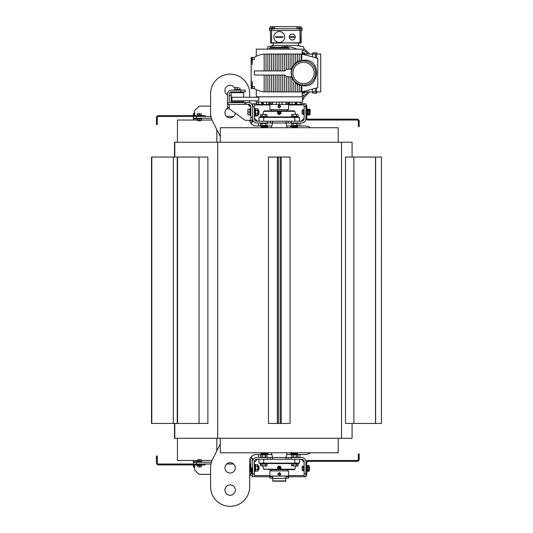 <?xml version="1.0" encoding="UTF-8"?>
<svg xmlns="http://www.w3.org/2000/svg" width="533" height="533" viewBox="0 0 533 533"><rect width="100%" height="100%" fill="white"/><g stroke="black" fill="none" stroke-linecap="round" stroke-linejoin="round"><path stroke-width="0.8" d="M174.478 157.048L174.478 142.244L352.086 142.244L352.086 157.048M352.086 423.462L352.086 438.266L174.478 438.266L174.478 423.462M173.332 157.048L207.883 157.048L207.883 423.462L151.525 423.462L151.525 157.048L173.332 157.048L173.332 423.462M345.517 423.462L345.517 157.048L375.625 157.048L375.625 423.462L345.517 423.462M281.191 423.462L290.065 423.462L290.065 157.048L281.191 157.048L281.191 423.462L268.472 423.462L268.472 157.048L281.191 157.048M278.379 157.048L278.379 423.462M280.158 157.048L280.158 423.462M375.512 157.048L375.512 423.462M375.625 157.048L381.475 157.048L381.455 423.462L375.625 423.462M381.475 423.462L381.475 157.048M151.825 157.048L151.825 423.462M177.236 157.048L177.236 423.462M177.536 157.048L177.536 423.462M251.143 64.393L251.143 68.537M251.143 77.418L251.143 81.562M269.645 49.149L269.645 48.11L288.886 48.11L288.886 49.149M270.384 48.11L270.384 47.224L288.146 47.224L288.146 48.11M256.033 97.253L256.033 96.806L302.504 96.806L302.504 102.136L256.033 102.136L256.033 100.804M243.621 100.804L243.621 101.836L231.189 101.836L231.189 92.662L243.621 92.662L243.621 97.253M312.718 54.033L312.718 52.847L316.862 52.847L316.862 54.033M316.862 91.923L316.862 93.108L312.718 93.108L312.718 91.923M273.789 37.01A5.477 5.477 0 0 0 279.265 42.487A5.477 5.477 0 0 0 284.742 37.01A5.477 5.477 0 0 0 279.265 31.534A5.477 5.477 0 0 0 273.789 37.01M282.35 36.717L282.97 36.717L282.97 37.31L275.568 37.31L275.568 36.717L276.187 36.717M289.332 37.01A2.958 2.958 0 0 0 292.291 39.968A2.958 2.958 0 0 0 295.255 37.01A2.958 2.958 0 0 0 292.291 34.052A2.958 2.958 0 0 0 289.332 37.01M293.963 36.717L294.363 37.31L290.219 37.31L290.219 36.717L290.632 36.717M303.543 62.321A10.66 10.66 0 0 0 292.884 72.974A10.66 10.66 0 0 0 303.543 83.634A10.66 10.66 0 0 0 314.197 72.974A10.66 10.66 0 0 0 303.543 62.321M303.543 60.842A12.139 12.139 0 0 0 301.252 84.894A12.139 12.139 0 0 0 315.623 74.127A12.139 12.139 0 0 0 303.543 60.842M264.168 70.902L264.168 54.126A23.159 23.159 0 0 0 254.401 57.291L254.401 59.363L252.329 59.363L252.329 64.147L251.143 64.147L251.143 81.809L252.329 81.809L252.329 86.593L254.401 86.593L254.401 88.665A23.159 23.159 0 0 0 264.168 91.829L299.326 91.923L299.326 85.04L301.172 85.287A12.532 12.532 0 0 0 301.765 85.387C319.96 90.21 322.292 58.15 303.543 60.316L301.765 60.569A12.532 12.532 0 0 0 301.172 60.669L299.326 60.915L299.326 54.033L302.271 54.033L302.211 49.149L256.326 49.149L256.233 56.305L256.839 56.025L256.233 56.305M264.681 91.869L264.275 91.836L264.681 91.869M260.844 91.283L260.131 91.103L260.844 91.283M259.631 90.956L258.825 90.703L259.631 90.956M258.285 90.51L256.906 89.957L258.285 90.51M256.839 89.924L256.233 89.644L256.839 89.924M264.168 54.126L278.972 54.033L277.493 54.566L278.972 54.033L299.326 54.033M264.681 54.086L264.275 54.113L264.681 54.086M260.844 54.672L260.131 54.852M259.631 54.999L260.024 54.879M258.285 55.439L256.906 55.998L258.285 55.439M302.777 52.847A26.344 26.344 0 0 0 302.251 52.414M297.014 49.149A26.344 26.344 0 0 0 280.225 47.224M302.251 93.541A26.344 26.344 0 0 0 302.777 93.108M302.231 95.28L304.769 95.107A29.155 29.155 0 0 0 307.907 91.962L307.914 91.923M307.914 54.033L307.907 53.986A29.155 29.155 0 0 0 304.769 50.848L302.231 50.675M284.522 54.959L285.055 54.446M302.211 96.806L302.271 91.923L299.326 91.923M315.383 57.677L315.383 54.033L301.765 54.033L317.781 58.324L317.781 87.632L301.765 91.923L315.383 91.923L315.383 88.271M315.383 54.033L320.713 54.033L320.713 91.923L315.383 91.923M302.258 52.847L304.283 52.847L302.258 52.847M302.258 93.108L304.283 93.108L302.258 93.108M295.622 91.923L295.622 83.008L291.924 78.304L291.198 76.825L291.778 76.825L288.146 76.825A3.851 3.851 0 0 1 284.908 75.046L254.401 75.046L254.401 70.902L284.908 70.902A3.851 3.851 0 0 1 288.146 69.13L291.778 69.13L291.198 69.13L291.924 67.651L291.924 54.033M290.072 69.13L290.072 54.033M291.924 67.651L293.776 65.126L293.776 54.033M293.776 65.126L295.622 62.947L295.622 54.033M295.622 62.947L297.474 61.448L297.474 54.033M297.474 61.448L299.326 60.915M301.765 60.569L301.851 54.053M301.851 91.903L301.765 85.387M286.161 69.683L286.621 69.443M286.621 76.505L286.161 76.272M291.778 69.13A12.372 12.372 0 0 0 291.778 76.825M297.474 91.923L297.474 84.507L295.622 83.008M299.326 85.04L297.474 84.507M293.776 91.923L293.776 80.829M291.924 91.923L291.924 78.304M290.072 91.923L290.072 76.825M288.22 69.13L288.22 54.033M288.22 91.923L288.22 76.825M286.374 69.563L286.374 54.033M286.374 91.923L286.374 76.392M284.522 70.902L284.522 54.033M284.522 91.923L284.522 75.046M282.67 70.902L282.67 54.033M282.67 91.923L282.67 75.046M280.824 70.902L280.824 54.033M280.824 91.923L280.824 75.046M278.972 70.902L278.972 54.033M278.972 91.923L278.972 75.046M277.12 70.902L277.12 54.033M277.12 91.923L277.12 75.046M275.275 70.902L275.275 54.033M275.275 91.923L275.275 75.046M273.422 70.902L273.422 54.033M273.422 91.923L273.422 75.046M271.57 70.902L271.57 54.033M271.57 91.923L271.57 75.046M269.725 70.902L269.725 54.033M269.725 91.923L269.725 75.046M267.872 70.902L267.872 54.033M267.872 91.923L267.872 75.046M266.02 70.902L266.02 54.033M266.02 91.923L266.02 75.046M264.168 91.829L264.168 75.046M316.569 87.958L316.229 88.045L316.569 87.958L316.569 91.923M316.229 57.91L316.569 57.997L316.229 57.91M315.276 88.305L314.85 88.418L315.276 88.305M314.51 88.511L313.137 88.878L314.51 88.511M313.137 57.078L314.51 57.444L313.137 57.078M314.85 57.537L315.276 57.651L314.85 57.537M312.425 91.923L312.425 89.064M306.508 90.65L307.168 90.477M308.84 90.024L309.633 89.817M312.425 56.884L312.425 54.033M309.633 56.138L308.84 55.925M307.168 55.479L306.508 55.305M290.885 36.717L292.024 36.717M292.291 36.717L293.19 36.717M290.219 36.81L294.363 36.81M294.363 37.21L293.963 37.31M293.19 37.31L292.291 37.31M292.024 37.31L290.885 37.31M290.632 37.31L290.219 37.21M299.992 26.65L299.1 26.65L299.992 26.65A2.072 2.072 0 0 1 302.064 28.722L302.064 30.501L269.498 30.501L269.498 28.722A2.072 2.072 0 0 1 271.57 26.65L297.028 26.65L297.028 28.722L274.535 28.722L274.535 26.65M300.765 29.015L300.765 27.983L298.027 27.983L298.027 29.015M300.079 29.015L300.079 27.983M298.713 29.015L298.713 27.983M273.529 29.015L273.529 27.983L270.797 27.983L270.797 29.015M272.849 29.015L272.849 27.983M271.477 29.015L271.477 27.983M299.1 27.983L299.1 26.65L297.028 26.65M274.535 28.722L269.498 29.015M270.384 30.501L270.684 43.08L299.992 42.78L299.992 29.015L297.028 28.722M299.992 29.015L302.064 29.015M271.57 29.015L271.57 42.78L300.879 43.08L301.172 30.501L301.172 42.78M299.992 42.78L300.772 43.08M303.69 97.652A17.762 17.762 0 0 0 304.376 97.059A81.402 81.402 0 0 0 309.54 91.923M267.872 48.303A17.762 17.762 0 0 0 267.186 48.896A81.402 81.402 0 0 0 266.913 49.149M273.202 45.298A17.762 17.762 0 0 0 271.15 46.171M309.54 54.033A81.402 81.402 0 0 0 304.376 48.896A17.762 17.762 0 0 0 303.69 48.303M300.405 46.171A17.762 17.762 0 0 0 298.36 45.298M303.69 95.18L303.69 98.552A0.886 0.886 0 0 1 302.924 99.431L302.504 99.484M267.872 49.149L267.872 47.404A0.886 0.886 0 0 1 268.639 46.524L276.307 45.445L295.255 45.445L302.924 46.524A0.886 0.886 0 0 1 303.69 47.404L303.69 50.775M273.202 43.08L273.202 45.885M298.36 43.08L298.36 45.885M276.187 37.31L275.568 37.11M275.568 36.91L282.97 36.91M282.97 37.11L282.35 37.31M281.597 37.31L279.865 37.31M278.666 37.31L276.94 37.31M276.94 36.717L278.666 36.717M279.865 36.717L281.597 36.717M258.805 100.804L231.928 100.804L231.928 97.253L258.805 97.253L258.805 100.804M289.739 102.136L289.739 104.501L301.758 104.501L301.758 102.136M300.132 102.136L300.132 104.501M296.888 102.136L296.888 104.501M295.169 102.136L295.169 104.501M296.008 102.136L296.008 104.501M292.031 102.136L292.031 104.501M276.454 102.136L276.454 104.501L282.077 104.501L282.077 102.136M279.265 102.136L279.265 104.501M262.522 102.136L262.522 104.501L268.799 104.501L268.799 102.136M263.369 102.136L263.369 104.501M266.5 102.136L266.5 104.501M256.779 102.136L256.779 104.501L262.522 104.501M258.405 102.136L258.405 104.501M261.65 102.136L261.65 104.501M252.329 59.363L252.329 57.437L254.401 57.437L251.143 57.437L251.143 64.147M254.401 88.518L252.329 88.518L252.329 86.593M252.329 84.027L251.143 84.027L251.143 88.518L252.329 88.518L251.143 88.518M251.143 84.027L251.143 81.809M252.329 85.227L251.296 85.227L251.296 87.958L252.329 87.958M252.329 87.279L251.296 87.279M252.329 85.913L251.296 85.913M252.329 57.99L251.296 57.99L251.296 60.729L252.329 60.729M252.329 60.042L251.296 60.042M252.329 58.677L251.296 58.677M257.699 108.805L257.699 110.431L257.699 108.805L257.699 110.431L257.699 108.805L257.699 110.431L257.699 108.805L255.547 108.805L255.547 110.431L255.547 108.805M255.547 115.301L255.547 113.676L255.547 115.301L255.547 113.676L255.547 115.301L255.547 113.676L255.547 115.301L257.699 115.301L257.699 113.676L257.699 115.301M258.105 110.278L258.672 110.278L258.672 114.422L258.105 114.422M258.672 110.278L258.991 113.509L258.105 113.829M247.892 109.238L247.892 110.657L247.892 109.238L249.93 109.245L249.93 112.063L248.138 112.063L247.892 113.469L247.892 110.657L248.138 112.063M247.892 114.862L247.892 113.469L247.892 114.862M249.93 109.232L248.138 109.232M249.93 112.063L249.93 114.868L248.138 114.868M250.85 115.601L250.11 115.601L250.11 108.499L250.85 108.499M255.147 115.601L255.147 108.499L254.408 108.499L254.408 115.601L255.147 115.601L255.14 116.201L254.401 116.201M257.732 108.859L258.105 109.505L258.105 115.195L257.725 115.841M255.547 110.431L257.699 110.431L257.699 113.676L255.547 113.676L255.547 110.431M234.447 90.144L234.447 89.557L240.363 89.557L240.363 90.144M238.664 87.659L236.146 87.659L238.664 87.659M234.886 87.659L236.146 87.659L234.886 87.659M239.923 87.885L239.923 89.377L234.886 89.377L234.886 87.885M237.405 89.377L237.405 87.885M244.78 102.576L244.78 104.355L248.485 104.355A2.365 2.365 0 0 1 250.85 106.727L250.85 120.338L245.227 120.338L229.243 108.799L227.464 108.799L227.791 102.576L248.485 102.576A4.144 4.144 0 0 1 252.629 106.727L252.629 103.762L256.779 103.762M247.892 104.355L250.85 107.313M229.243 102.576L229.243 94.288A2.365 2.365 0 0 1 231.608 91.923L245.227 91.923L245.227 90.144L240.783 90.144L240.783 91.923M227.464 104.355L227.464 94.288A4.144 4.144 0 0 1 231.608 90.144L240.783 90.144M229.243 108.799L229.243 104.355M250.85 120.338L252.629 120.338L252.629 106.727L254.401 106.727L254.401 118.859A2.365 2.365 0 0 0 256.773 121.231L301.765 121.231A2.365 2.365 0 0 0 304.136 118.859L304.136 103.762L301.758 103.762M244.78 104.355L227.791 104.355M309.58 469.42L309.193 467.274L309.58 467.501L309.58 469.42L309.193 469.646M303.657 109.685L304.136 109.685L303.657 109.685L303.657 114.422L304.136 114.422M309.193 110.871L309.58 111.097L309.58 113.009L309.193 113.236M306.795 114.422L307.274 114.422L306.795 114.422M306.795 470.826L307.274 470.826L306.795 470.826M303.657 466.089L304.136 466.089L303.657 466.089L303.657 470.826L304.136 470.826M302.091 110.384L302.091 112.05L302.091 110.384M302.264 114.275L302.091 112.05L302.264 114.275L303.484 114.275L303.484 113.163L302.264 113.163M302.264 110.944L303.484 110.944L303.484 109.831L302.264 109.831M303.484 110.944L303.484 113.163M309.353 110.871L309.353 113.236M302.091 466.795L302.091 468.46L302.091 466.795M302.264 470.679L302.091 468.46L302.264 470.679L303.484 470.679L303.484 469.573L302.264 469.573M302.264 467.348L303.484 467.348L303.484 466.235L302.264 466.235M303.484 467.348L303.484 469.573M307.588 110.944L307.588 114.275L308.88 114.275L308.88 110.944L307.588 110.944L307.588 109.831L308.88 109.831L308.88 110.944M308.9 109.871L308.9 114.235M308.88 113.163L307.588 113.163M307.588 467.348L307.588 470.679L308.88 470.679L308.88 467.348L307.588 467.348L307.588 466.235L308.88 466.235L308.88 467.348M308.9 466.275L308.9 470.646M308.88 469.573L307.588 469.573M357.01 119.159L357.123 119.159A2.072 2.072 0 0 1 359.195 121.231L359.195 126.554L358.303 126.554L358.303 121.231A1.186 1.186 0 0 0 357.123 120.045L357.01 119.159L355.558 119.159L355.558 120.045L309.546 120.045L309.546 119.159L307.981 119.159A1.186 1.186 0 0 1 306.795 117.973L306.795 105.241L305.909 105.241M306.795 108.206L305.909 108.206L305.909 117.973A2.072 2.072 0 0 0 307.981 120.045L309.546 120.045M309.546 119.159L355.558 119.159M355.558 120.045L357.01 120.045M306.795 109.685L307.274 109.685L307.274 114.422M306.795 466.089L307.274 466.089L307.274 470.826M200.528 120.665L198.156 120.665M200.528 120.824L198.156 120.824M200.308 113.562L198.383 113.562L200.308 113.562M197.417 113.562L198.383 113.562L197.417 113.562M201.267 113.736L201.267 114.955L199.342 114.955L199.342 113.736M199.342 114.955L197.417 114.955L197.417 113.736M198.156 459.846L200.528 459.846M198.156 459.686L200.528 459.686M198.383 466.948L200.308 466.948L198.383 466.948M201.267 466.948L200.308 466.948L201.267 466.948M197.417 466.775L197.417 465.556L201.267 465.556L201.267 466.775M199.342 465.556L199.342 466.775M199.342 119.059L201.267 119.059L201.267 120.351L199.342 120.351L199.342 119.059L197.417 119.059L197.417 120.351L199.342 120.351M201.267 120.518L197.417 120.518M201.267 460.166L197.417 460.166L197.417 461.451L201.267 461.451L201.267 460.166M197.417 459.992L201.267 459.992M199.342 461.451L199.342 460.166M196.977 115.601L196.977 115.128L201.714 115.128L201.714 115.601M201.714 118.266L201.714 118.739L196.977 118.739L196.977 118.266M196.977 462.244L196.977 461.771L201.714 461.771L201.714 462.244M201.714 464.909L201.714 465.382L196.977 465.382L196.977 464.909M309.946 109.145L309.946 114.955L310.173 109.871L309.946 109.145L308.454 109.145L308.454 109.831M309.193 110.597L309.946 110.597M309.193 113.502L309.946 113.502M309.946 114.955L308.454 114.955L308.454 114.275M307.568 465.595L309.06 465.556L309.287 467.274M309.287 469.646L309.06 471.365L309.06 469.913M309.06 467.008L309.06 465.556M309.06 471.365L307.568 471.325M308.281 114.768L307.688 114.915M307.688 109.192L308.281 109.332M307.388 471.325L306.795 471.419M306.795 465.502L307.388 465.595M158.494 116.494L199.342 116.494L199.342 115.601L158.494 115.601A2.072 2.072 0 0 0 156.422 117.673L156.422 124.482L157.308 124.482L157.308 117.673A1.186 1.186 0 0 1 158.494 116.494M205.265 116.494L205.265 115.601L199.342 115.601M199.342 464.909L199.342 464.016L158.494 464.016A1.186 1.186 0 0 1 157.308 462.837L157.308 456.028L156.422 456.028L156.422 462.837A2.072 2.072 0 0 0 158.494 464.909L205.265 464.909L205.265 464.016M252.542 120.338A4.144 4.144 0 0 1 250.71 122.99A2.072 2.072 0 0 0 252.629 120.931L252.629 118.859A4.144 4.144 0 0 0 256.773 123.003L272.61 123.003L272.61 121.231M252.629 459.579A2.072 2.072 0 0 0 250.717 457.514A4.144 4.144 0 0 1 252.629 461.012L252.629 459.579M309.546 460.465L307.981 460.465A2.072 2.072 0 0 0 305.909 462.537L305.909 472.305L306.795 472.305L306.795 462.537A1.186 1.186 0 0 1 307.981 461.358L309.546 461.358L309.546 460.465L355.558 460.465L355.558 461.358L309.546 461.358M355.558 461.358L357.123 461.358A2.072 2.072 0 0 0 359.195 459.286L359.195 453.956L358.303 453.956L358.303 456.914L359.195 456.914M357.01 461.358L357.123 460.465A1.186 1.186 0 0 0 358.303 459.286L358.303 456.914M357.01 460.465L355.558 460.465M305.909 475.269L306.795 475.269L306.795 472.305M258.105 466.089L258.991 466.408L258.991 469.326L258.105 469.64M249.664 466.242L249.664 464.616M249.93 466.242L249.664 471.112M258.672 466.089L258.672 469.64M258.991 111.184L258.672 114.422M255.547 115.894L255.547 114.269L255.547 115.894L257.699 115.894L257.932 114.895L257.699 115.894M255.547 471.112L255.547 469.486L255.547 471.112L257.699 471.112L257.699 469.486L257.699 471.112M257.725 464.669L258.105 465.322L258.105 470.412L257.725 471.059M257.699 464.616L257.699 466.242L257.699 464.616L255.547 464.616L255.547 466.242L255.547 464.616M257.699 469.486L255.547 469.486L255.547 466.242L257.699 466.242L257.699 469.486M254.401 464.316L255.14 464.316L255.14 471.419L254.401 471.419M250.85 471.419L250.11 471.419L250.11 464.316L250.85 464.316M197.417 120.045L177.436 120.045L177.436 142.244M177.436 438.266L177.436 460.465L197.417 460.465M212.021 460.465L201.267 460.465M210.588 474.377L199.662 474.377L210.588 474.377L210.588 486.816L210.588 467.807A19.534 19.534 0 0 1 212.707 458.966L220.302 444.002L216.811 450.878L216.811 438.266M216.811 142.244L216.811 129.632L220.302 136.508L212.707 121.551A19.534 19.534 0 0 1 210.588 112.71L210.588 93.701L210.588 106.134L199.662 106.134A1.479 1.479 0 0 0 198.616 106.567L195.038 110.138A1.479 1.479 0 0 0 194.605 111.184L194.605 115.601M201.267 120.045L212.021 120.045M193.419 120.045L193.419 118.266L196.384 118.266L196.384 116.494L210.961 116.494M193.419 115.601L193.419 113.529L194.805 112.943M193.419 460.465L193.419 464.016M193.419 464.909L193.419 466.981L194.059 466.981L194.059 464.909M194.059 462.244L194.059 461.651L197.463 461.651M194.059 118.266L194.059 118.859L197.463 118.859M194.059 115.601L194.059 113.529M194.605 467.574L193.419 466.981M193.419 113.529L194.605 112.943M194.805 467.574L194.059 466.981M198.616 473.944L195.038 470.373L198.616 473.944A1.479 1.479 0 0 0 199.662 474.377M250.85 474.377L249.664 474.377L250.85 474.377M194.605 464.909L194.605 469.326A1.479 1.479 0 0 0 195.038 470.373M226.658 464.016L233.594 464.016M249.664 464.016L250.85 464.016M272.61 459.286L272.61 457.507L256.773 457.507A4.144 4.144 0 0 0 252.629 461.651L252.629 461.012M252.629 475.856L250.85 475.856L250.85 461.012A2.365 2.365 0 0 0 249.95 459.153A6.509 6.509 0 0 0 249.664 461.058L249.664 486.816A19.534 19.534 0 0 1 230.129 506.35A19.534 19.534 0 0 1 210.588 486.816M232.568 464.016A4.144 4.144 0 0 0 233.481 463.917M211.401 462.244L193.419 462.244M196.384 462.244L196.384 464.016L210.961 464.016M233.481 116.594A4.144 4.144 0 0 0 232.568 116.494L233.594 116.494M250.776 106.134L249.664 106.134L250.776 106.134M198.616 106.567L195.038 110.138M210.588 106.134L199.662 106.134M250.71 122.99A6.509 6.509 0 0 0 256.18 125.968A6.509 6.509 0 0 1 249.724 120.338A6.509 6.509 0 0 0 249.95 121.357A2.365 2.365 0 0 0 250.697 120.338M211.401 118.266L196.384 118.266M232.568 116.494L226.658 116.494M193.419 116.494L193.419 118.266M252.629 104.655L252.069 104.655M297.621 125.968L297.621 126.707L296.561 126.707M293.057 126.707L290.518 126.707L290.518 125.968M296.561 453.81L297.621 453.81L297.621 454.549M290.518 454.549L290.518 453.81L293.057 453.81M296.881 127.107L296.315 126.954L296.881 127.447M294.429 127.001L294.069 127.447M293.257 126.907L291.258 127.447M294.069 127.107L293.71 127.001M291.258 127.107L292.291 126.881M296.881 453.403L296.315 453.556L296.881 453.063M293.71 453.51L294.429 453.51M292.291 453.636L291.258 453.063M294.069 453.403L294.069 453.063M291.258 453.403L293.257 453.603M268.019 125.968L268.019 126.707L265.481 126.707M261.969 126.707L260.917 126.707L260.917 125.968M265.481 453.81L268.019 453.81L268.019 454.549M260.917 454.549L260.917 453.81L261.969 453.81M266.24 126.881L265.281 126.907M264.821 127.001L264.468 127.447M267.28 127.107L267.28 127.447M261.656 127.107L262.223 126.954L261.656 127.447M264.468 127.107L264.108 127.001M265.281 453.603L266.24 453.636M264.108 453.51L264.821 453.51M261.656 453.403L262.223 453.556L261.656 453.063M267.28 453.403L267.28 453.063M264.468 453.403L264.468 453.063M308.301 109.372L306.795 109.192M306.795 114.915L308.174 114.915L308.394 113.989M308.174 110.191L308.394 109.831M308.394 114.275L308.301 114.735M308.394 109.691L308.174 109.192L308.394 109.691M308.301 465.775L306.795 465.595M306.795 471.325L308.174 471.325L308.394 470.392M308.174 466.602L308.394 466.235M308.394 470.679L308.301 471.139M308.394 466.102L308.174 465.595L308.394 466.102M288.573 477.501L288.593 478.141L285.928 478.141M272.61 478.141L269.945 478.141L269.945 476.749M288.593 477.621L288.473 476.142M269.964 103.009L269.945 102.369L272.61 102.369M285.928 102.369L288.593 102.369L288.593 103.762M269.945 102.889L270.064 104.368M285.928 476.069L285.635 481.186L272.903 481.186L272.61 476.069M285.928 480.893L272.61 480.893M279.265 112.65A0.486 0.473 0 0 0 279.758 112.177A0.486 0.473 0 0 0 279.265 111.71A0.486 0.473 0 0 0 278.779 112.177A0.486 0.473 0 0 0 279.265 112.65L279.265 113.302M279.265 114.568L277.64 113.855L277.64 111.843L279.265 110.937L280.898 111.843L280.898 113.662L279.265 114.568L277.64 113.662M279.099 467.887A0.486 0.473 180 0 0 278.812 468.494A0.486 0.473 180 0 0 279.432 468.774A0.486 0.473 180 0 0 279.725 468.167A0.486 0.473 180 0 0 279.099 467.887L278.999 467.254M280.478 466.368L281.118 468.074L279.912 469.466L278.059 469.147L277.42 467.441L278.626 466.049L280.478 466.368L281.118 468.074M277.42 467.441L278.626 466.049M296.268 453.51L293.03 453.83L296.588 453.83L296.268 453.51L296.588 454.549M293.03 453.83L293.03 454.549M298.054 465.842L291.564 465.842L297.247 466.089L298.054 465.842L298.054 464.05L296.435 464.05L296.435 465.842M291.564 465.842L291.564 464.05L293.183 464.05L293.183 465.842M293.183 464.05L296.435 464.05M296.588 125.968L296.268 127.001L293.35 127.001L293.03 125.968M297.247 114.422L294.809 114.422L297.247 114.422M291.564 114.668L294.809 114.422L291.564 114.668L291.564 116.461L293.183 116.461L293.183 114.668M296.435 114.668L296.435 116.461L298.054 116.461L298.054 114.668M296.435 116.461L293.183 116.461M296.588 126.681L293.03 126.681M298.36 463.13L298.36 463.87L291.258 463.87L291.258 463.13M291.258 117.38L291.258 116.64L298.36 116.64L298.36 117.38M265.501 454.549L265.187 453.51L262.269 453.51L261.95 454.549M261.656 453.65L265.501 453.83M266.973 465.842L260.477 465.842L266.16 466.089L266.973 465.842L266.973 464.05L265.347 464.05L265.347 465.842M260.477 465.842L260.477 464.05L262.103 464.05L262.103 465.842M262.103 464.05L265.347 464.05M265.501 125.968L265.187 127.001L262.269 127.001L261.95 125.968M266.16 114.422L263.728 114.422L266.16 114.422M260.477 114.668L263.728 114.422L260.477 114.668L260.477 116.461L262.103 116.461L262.103 114.668M265.347 114.668L265.347 116.461L266.973 116.461L266.973 114.668M265.347 116.461L262.103 116.461M265.501 126.681L261.95 126.681M267.28 463.13L267.28 463.87L260.177 463.87L260.177 463.13M260.177 117.38L260.177 116.64L267.28 116.64L267.28 117.38M279.265 472.591C281.177 473.577 281.177 474.563 279.265 475.549L277.786 474.07L279.265 472.591A1.479 1.479 0 0 1 279.379 472.591M288.593 476.069L269.945 476.069L269.945 470.886L288.593 470.886L288.593 476.069M290.205 469.646L294.236 469.646A0.593 0.593 0 0 0 294.809 469.207L295.642 466.089M294.236 469.646L268.332 469.646M278.839 474.81L278.413 474.07L278.839 473.331L279.698 473.331L280.125 474.07L279.698 474.81L278.839 474.81M270.384 457.507L270.384 459.286L288.146 459.286L288.146 457.507L285.928 457.507L285.928 459.286M299.546 459.286L299.546 463.13L258.991 463.13L258.991 459.286L258.991 463.13M277.586 469.646L280.951 469.646M285.382 469.646L286.634 469.646M287.92 469.646L288.413 469.646M270.124 469.646L270.617 469.646M271.897 469.646L273.156 469.646M273.915 463.13L275.641 463.13M279.265 107.919L277.786 106.44L279.265 104.961L280.751 106.44L279.265 107.919M282.077 104.441L288.593 104.441L288.593 109.625L269.945 109.625L269.945 104.441L276.454 104.441M279.698 105.701L280.125 106.44L279.698 107.18L278.839 107.18L278.413 106.44L278.839 105.701L279.698 105.701M268.332 110.871L264.301 110.871A0.593 0.593 0 0 0 263.728 111.304L262.889 114.422M264.301 110.871L294.236 110.871L294.809 111.304L279.925 111.304M258.991 121.231L258.991 117.38L299.546 117.38L299.546 121.231M280.951 110.871L277.586 110.871M273.156 110.871L271.897 110.871M270.617 110.871L270.124 110.871M288.413 110.871L287.92 110.871M286.634 110.871L285.382 110.871M220.356 452.77L338.175 452.77L220.356 452.77L220.262 438.266M338.175 127.74L220.356 127.74L338.175 127.74L338.275 142.244M287.12 453.063L285.928 457.507L272.61 457.507L271.417 453.063M271.417 127.447L272.61 123.003L285.928 123.003L287.12 127.447M272.61 104.441L272.61 102.136M285.928 102.136L285.928 104.441M285.928 121.231L285.928 123.003L288.146 123.003L288.146 121.231M272.903 478.527L285.928 478.228L272.903 478.527M262.103 125.561L266.973 125.561L265.347 125.561L266.973 125.561L265.347 125.561L265.347 123.409L262.103 123.409L262.103 125.561L260.477 125.561L262.103 125.561M271.817 125.968L258.545 125.968L258.545 123.003M266.973 123.409L265.347 123.409L266.973 123.409L265.347 123.409L266.973 123.409L266.973 125.561M260.477 123.409L262.103 123.409L260.477 123.409L262.103 123.409L260.477 123.409L260.477 125.561M293.183 125.561L298.054 125.561L296.435 125.561L296.435 123.409L293.183 123.409L293.183 125.561L291.564 125.561L293.183 125.561M299.992 123.003L299.992 125.968L286.721 125.968M298.054 123.409L296.435 123.409L298.054 123.409L298.054 125.561M291.564 123.409L293.183 123.409L291.564 123.409L291.564 125.561M268.799 103.762L272.61 103.762M285.928 103.762L289.739 103.762M304.136 118.266L301.172 121.231M257.366 121.231L254.401 118.266M254.401 104.948L269.945 104.948M288.593 104.948L304.136 104.948M254.401 103.762L254.401 106.727M288.146 123.003L301.765 123.003A4.144 4.144 0 0 0 305.909 118.859L305.909 103.762L304.136 103.762M252.629 118.859L252.629 106.727M270.384 123.003L270.384 121.231M291.564 454.949L293.183 454.949L291.564 454.949L291.564 457.101L293.183 457.101L291.564 457.101M286.721 454.549L305.316 454.549A8.881 8.881 0 0 0 310.226 453.063M298.054 457.101L296.435 457.101L298.054 457.101L298.054 454.949L296.435 454.949L298.054 454.949M293.183 457.101L293.183 454.949L296.435 454.949L296.435 457.101L293.183 457.101M260.477 454.949L262.103 454.949L260.477 454.949L262.103 454.949L260.477 454.949L260.477 457.101L262.103 457.101L260.477 457.101L262.103 457.101L262.103 454.949L266.973 454.949L265.347 454.949L266.973 454.949L265.347 454.949L265.347 457.101L266.973 457.101L265.347 457.101L266.973 457.101L266.973 454.949M250.71 457.521A6.509 6.509 0 0 1 256.18 454.549L271.817 454.549M260.477 457.101L266.973 457.101M252.629 461.651L252.629 473.79L251.889 473.79L251.889 467.867L252.629 467.867M251.889 473.79L251.143 473.051L251.143 468.607L251.889 467.867M254.401 462.244L257.366 459.286M301.172 459.286L304.136 462.244M304.136 475.563L288.593 475.563M269.945 475.563L254.401 475.563M288.146 457.507L301.765 457.507A4.144 4.144 0 0 1 305.909 461.651L305.909 476.749L285.928 476.749M272.61 476.749L252.629 476.749L252.629 473.79L254.401 473.79L254.401 461.651A2.365 2.365 0 0 1 256.773 459.286L270.384 459.286M304.136 476.749L304.136 461.651A2.365 2.365 0 0 0 301.765 459.286L288.146 459.286M254.401 473.79L254.401 476.749M249.664 461.058A6.509 6.509 0 0 1 256.18 454.549L258.545 454.549L258.545 457.507M299.992 457.507L299.992 454.549L305.316 454.549M230.129 495.25A5.183 5.183 0 0 0 235.306 490.067A5.183 5.183 0 0 0 230.129 484.89A5.183 5.183 0 0 0 224.946 490.067A5.183 5.183 0 0 0 230.129 495.25M230.129 473.051A5.183 5.183 0 0 0 235.306 467.867A5.183 5.183 0 0 0 230.129 462.684A5.183 5.183 0 0 0 224.946 467.867A5.183 5.183 0 0 0 230.129 473.051M256.18 125.968L258.545 125.968L256.18 125.968M299.992 125.968L305.316 125.968L299.992 125.968M229.243 95.547A5.183 5.183 0 0 0 231.189 95.514M234.806 92.662A5.183 5.183 0 0 0 235.04 92.102M234.886 88.398A5.183 5.183 0 0 0 225.139 89.058A5.183 5.183 0 0 0 227.464 94.887M227.464 108.199A5.183 5.183 0 0 0 230.129 117.826A5.183 5.183 0 0 0 235.286 113.163M249.664 97.253L249.664 93.701A19.534 19.534 0 0 0 230.129 74.16A19.534 19.534 0 0 0 210.588 93.701M249.664 100.804L249.664 102.749M249.664 104.675L249.664 106.134M310.226 127.447A8.881 8.881 0 0 0 305.316 125.968M174.791 142.244L174.791 157.048M174.791 423.462L174.791 438.266M217.684 142.244L217.684 438.266M341.506 142.244L341.506 438.266M277.347 157.048L277.347 423.462M353.852 157.048L353.852 423.462M199.049 157.048L199.049 423.462M305.023 91.923L305.023 92.369L302.271 92.369M301.172 54.033L301.172 60.669M301.172 85.287L301.172 91.923M316.569 57.997L316.569 54.033M272.456 27.983L272.456 26.65M252.329 61.921L251.143 61.921M305.023 54.033L305.023 53.586L302.271 53.586M229.243 107.313L227.464 107.313M252.629 117.38L250.85 117.38M245.94 104.355L245.94 102.576M308.094 119.159L308.094 120.045M359.195 123.596L358.303 123.596M157.308 121.524L156.422 121.524M156.422 458.986L157.308 458.986M308.094 460.465L308.094 461.358M279.718 113.243A0.74 0.713 180 0 1 278.812 113.243M278.306 112.383A1.039 0.999 0 0 0 279.265 113.756A1.039 0.999 0 0 0 280.231 112.383M279.265 111.43A0.959 0.959 0 0 0 278.306 112.396A0.959 0.959 0 0 0 279.265 113.356A0.959 0.959 0 0 0 280.231 112.396A0.959 0.959 0 0 0 279.265 111.43L279.265 111.71M278.812 467.268A0.74 0.713 0 0 1 279.718 467.268M280.231 468.127A1.039 0.999 180 0 0 278.912 466.815A1.039 0.999 180 0 0 278.306 468.127M279.585 469.027A0.959 0.959 0 0 0 280.178 467.801A0.959 0.959 0 0 0 278.952 467.208A0.959 0.959 0 0 0 278.359 468.434A0.959 0.959 0 0 0 279.585 469.027L279.432 468.774M267.28 463.57L291.258 463.57M262.889 466.089L263.728 469.207L278.393 469.207M280.138 469.207L294.809 469.207M263.728 463.13L263.728 459.286M294.809 463.13L294.809 459.286M291.258 116.94L267.28 116.94M278.606 111.304L263.728 111.304M294.809 117.38L294.809 121.231M263.728 117.38L263.728 121.231M267.426 121.231L267.426 123.003M304.136 106.727L305.909 106.727M291.111 123.003L291.111 121.231M267.426 457.507L267.426 459.286M305.909 473.79L304.136 473.79M291.111 459.286L291.111 457.507M239.77 92.662L239.77 91.923M239.77 102.576L239.77 101.836M256.326 96.806L256.233 89.644M235.04 92.662L235.04 91.923M235.04 102.576L235.04 101.836M305.023 92.369L304.283 93.108M305.023 53.586L304.283 52.847M255.147 114.595L255.52 115.248M258.105 114.595L257.732 115.248M255.147 109.505L255.52 108.859M307.274 110.378L307.568 109.871M307.274 113.722L307.568 114.235M307.274 466.788L307.568 466.275M307.274 470.133L307.568 470.646M255.147 115.195L255.52 115.841M255.14 470.412L255.52 471.059M255.14 465.322L255.52 464.669M287.334 470.886L287.334 469.646M262.216 463.57L261.643 463.13M263.728 469.207L264.301 469.646M271.204 470.886L271.204 469.646M271.204 109.625L271.204 110.871M287.334 109.625L287.334 110.871M294.809 111.304L295.642 114.422M338.175 452.77L338.275 438.266M220.356 127.74L220.262 142.244M261.183 125.968L260.53 125.588M266.273 123.003L266.92 123.376M266.273 125.968L266.92 125.588M261.183 123.003L260.53 123.376M292.264 125.968L291.611 125.588M297.354 123.003L298.007 123.376M297.354 125.968L298.007 125.588M292.264 123.003L291.611 123.376M292.264 454.549L291.611 454.922M297.354 457.507L298.007 457.134M297.354 454.549L298.007 454.922M292.264 457.507L291.611 457.134M261.183 454.549L260.53 454.922M266.273 457.507L266.92 457.134M266.273 454.549L266.92 454.922M261.183 457.507L260.53 457.134"/></g></svg>
